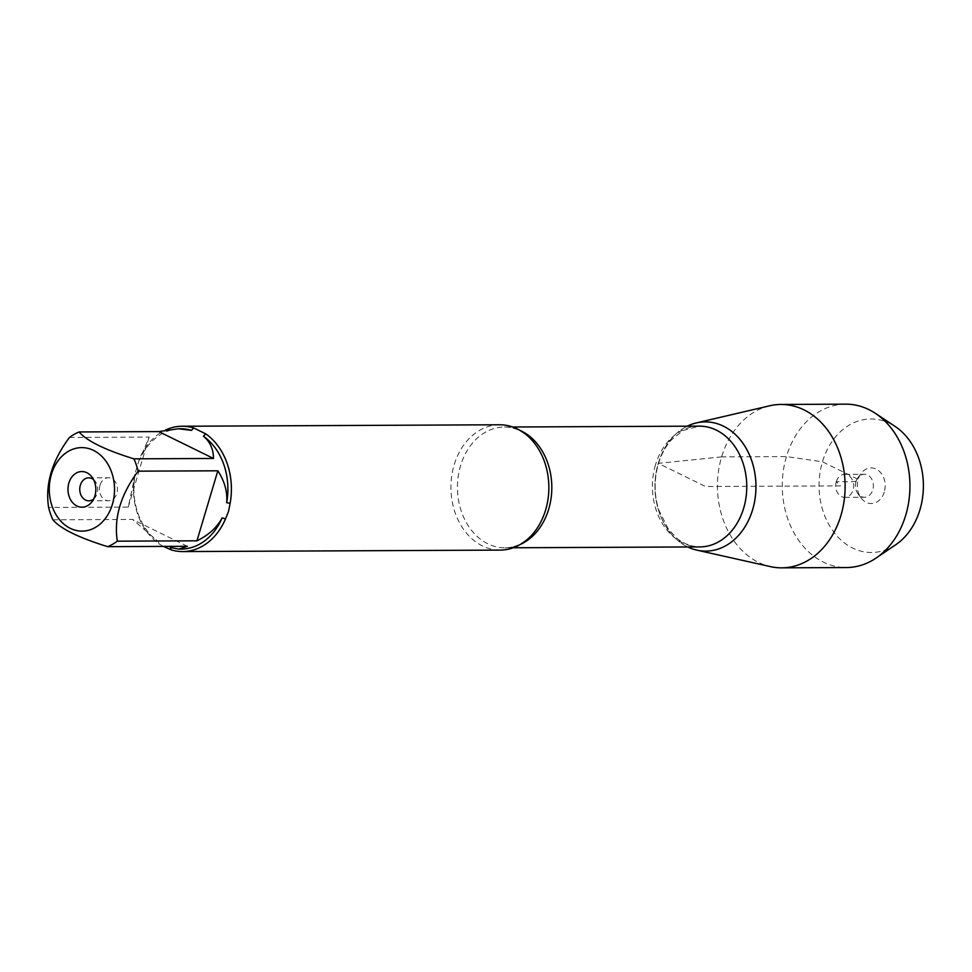 <?xml version="1.0" encoding="UTF-8"?>
<svg xmlns="http://www.w3.org/2000/svg" width="972" height="972" viewBox="0 0 972 972"><rect width="100%" height="100%" fill="white"/><g stroke="black" fill="none" stroke-linecap="round" stroke-linejoin="round"><path stroke-width="0.73" stroke-dasharray="4.86 3.65" d="M499.596 424.776A62.67 48.977 -90.3 0 0 454.118 464.993A62.67 48.977 -90.3 0 0 500.179 550.103M163.405 546.41L159.08 543.919A62.67 48.977 89.7 0 1 134.768 474.421L139.397 458.893A62.67 48.977 89.7 0 1 165.507 430.049M181.156 549.071A60.155 47.021 89.7 0 1 170.234 547.479M69.474 437.449L149.117 437.084L139.616 459.95A60.155 47.021 89.7 0 1 180.598 428.761M52.913 519.801L132.556 519.437L158.339 541.647A60.155 47.021 89.7 0 1 135.084 475.162L128.243 507.105L48.6 507.469M134.768 474.421L135.084 475.162M158.339 541.647L159.08 543.919M139.616 459.95L139.397 458.893M658.275 463.352A64.614 50.495 89.7 0 1 687.228 426.198A64.614 50.495 -90.3 0 0 658.275 463.352A64.614 50.495 -90.3 0 0 687.775 546.969A64.614 50.495 89.7 0 1 658.275 463.352M187.329 546.3L132.556 519.437M128.243 507.105L149.117 437.084M93.664 498.976A11.506 8.991 -90.3 0 0 95.28 497.251A11.506 8.991 -90.3 0 0 95.207 481.359A11.506 8.991 -90.3 0 0 93.567 479.646M100.055 485.125A11.506 8.991 -90.3 0 0 108.512 500.75A11.506 8.991 -90.3 0 0 116.859 493.363A11.506 8.991 -90.3 0 0 108.402 477.75A11.506 8.991 -90.3 0 0 100.055 485.125M769.666 405.786A81.684 63.836 -90.3 0 0 721.625 456.889A81.684 63.836 -90.3 0 0 770.407 566.615M845.725 404.158A81.684 63.836 -90.3 0 0 782.266 486.146A81.684 63.836 -90.3 0 0 846.478 567.539M836.272 481.735A11.506 8.991 -90.3 0 0 844.729 497.36A11.506 8.991 -90.3 0 0 853.659 485.818A11.506 8.991 -90.3 0 0 844.619 474.36A11.506 8.991 -90.3 0 0 836.272 481.735M855.98 481.65A11.506 8.991 -90.3 0 0 857.924 493.74A11.506 8.991 -90.3 0 0 864.436 497.263A11.506 8.991 -90.3 0 0 873.378 485.721A11.506 8.991 -90.3 0 0 864.327 474.263A11.506 8.991 -90.3 0 0 857.851 477.86A11.506 8.991 -90.3 0 0 855.98 481.65M884.241 492.124A17.824 13.936 89.7 0 1 861.204 498.089A17.824 13.936 89.7 0 1 858.203 479.354A17.824 13.936 89.7 0 1 861.083 473.473A17.824 13.936 89.7 0 1 878.627 470.655A17.824 13.936 89.7 0 1 884.241 492.124M895.722 544.757A66.764 52.184 89.7 0 1 819.044 485.976A66.764 52.184 89.7 0 1 895.176 426.489M721.625 456.889L658.275 463.352L705.465 486.498L840.525 485.879L836.272 481.735C844.389 481.262 858.227 483.072 858.203 479.354L822.458 461.809L786.445 456.585L721.625 456.889M520.591 544.296A60.386 47.191 89.7 0 1 504.905 547.807A60.386 47.191 89.7 0 1 460.534 465.795A60.386 47.191 89.7 0 1 504.347 427.036A60.386 47.191 89.7 0 1 520.069 430.414M655.48 464.895A60.386 47.191 -90.3 0 0 699.852 546.908C687.07 546.434 679.489 540.456 676.962 538.269L668.505 529.363L658.797 510.166C654.095 494.833 653.949 479.439 658.36 463.972C661.324 454.288 665.723 446.209 671.555 439.733L683.024 430.511L699.293 426.137A60.386 47.191 -90.3 0 0 655.48 464.895M512.694 427L504.347 427.036C513.082 426.611 528.112 431.046 540.189 451.968M513.252 547.771L504.905 547.807C513.641 548.159 528.634 543.591 540.517 522.547M95.207 481.359L91.927 477.009M95.28 497.251L92.048 501.637M88.792 500.835L108.512 500.75M88.695 477.835L108.402 477.75M844.729 497.36L864.436 497.263M844.619 474.36L864.327 474.263M857.924 493.74L861.204 498.089M857.851 477.86L861.083 473.473"/><path stroke-width="1.46" d="M182.724 551.574L500.179 550.103A62.67 48.977 -90.3 0 0 540.517 522.547A62.67 48.977 -90.3 0 0 545.644 509.899A62.67 48.977 -90.3 0 0 540.189 451.968A62.67 48.977 -90.3 0 0 499.596 424.776L182.153 426.246A62.67 48.977 89.7 0 1 193.659 427.935L205.797 433.901A62.67 48.977 89.7 0 1 230.109 503.399L228.554 511.357L225.48 518.914A62.67 48.977 89.7 0 1 182.724 551.574A62.67 48.977 89.7 0 1 171.23 549.873L163.405 546.41M165.507 430.049A62.67 48.977 89.7 0 1 182.153 426.246M50.823 501.965A41.76 32.635 -90.3 0 0 81.004 531.101A41.76 32.635 -90.3 0 0 112.4 504.322A41.76 32.635 -90.3 0 0 82.814 447.63A41.76 32.635 -90.3 0 0 50.823 501.965M48.6 507.469A60.155 47.021 -90.3 0 0 52.913 519.801C60.641 528.804 78.89 537.759 107.685 546.665A60.155 47.021 -90.3 0 0 117.308 541.173C113.748 517.869 120.71 494.529 138.182 471.165A60.155 47.021 -90.3 0 0 133.869 458.833C105.085 449.915 86.824 440.96 79.096 431.957A60.155 47.021 -90.3 0 0 69.474 437.449C52.002 460.825 45.04 484.165 48.6 507.469M117.308 541.173L196.952 540.809C208.603 535.147 216.987 527.504 222.138 517.869A60.155 47.021 89.7 0 1 181.156 549.071L178.957 549.083L187.329 546.3L107.685 546.665M171.23 549.873L170.234 547.479L178.957 549.083M133.869 458.833L213.512 458.468C213.342 448.979 209.976 441.555 203.415 436.185A60.155 47.021 89.7 0 1 226.67 502.658C227.594 491.929 224.654 481.298 217.825 470.8L138.182 471.165M178.411 428.761L180.598 428.761A60.155 47.021 89.7 0 1 191.52 430.353L178.411 428.761L158.752 431.592L79.096 431.957M230.109 503.399L226.67 502.658M203.415 436.185L205.797 433.901M222.138 517.869L225.48 518.914M193.659 427.935L191.52 430.353M687.228 426.198A64.614 50.495 89.7 0 1 741.077 440.79A64.614 50.495 89.7 0 1 752.644 509.644A64.614 50.495 89.7 0 1 687.775 546.969A64.614 50.495 -90.3 0 0 696.863 550.14A64.614 50.495 -90.3 0 0 752.644 509.644A64.614 50.495 -90.3 0 0 744.26 445.249A64.614 50.495 -90.3 0 0 696.28 422.942A64.614 50.495 -90.3 0 0 687.228 426.198M68.891 482.987A17.824 13.936 89.7 0 1 91.927 477.009A17.824 13.936 89.7 0 1 92.048 501.637A17.824 13.936 89.7 0 1 74.504 504.444A17.824 13.936 89.7 0 1 68.891 482.987M158.752 431.592L213.512 458.468M217.825 470.8L196.952 540.809M93.567 479.646A11.506 8.991 -90.3 0 0 88.695 477.835A11.506 8.991 -90.3 0 0 80.348 485.21A11.506 8.991 -90.3 0 0 88.792 500.835A11.506 8.991 -90.3 0 0 93.664 498.976M696.863 550.14L770.407 566.615A81.684 63.836 -90.3 0 0 781.658 567.842A81.684 63.836 -90.3 0 0 840.938 515.415A81.684 63.836 -90.3 0 0 780.905 404.461A81.684 63.836 -90.3 0 0 769.666 405.786L696.28 422.942M781.658 567.842L846.478 567.539A81.684 63.836 -90.3 0 0 876.088 558.062A81.684 63.836 -90.3 0 0 905.758 515.111A81.684 63.836 -90.3 0 0 875.42 413.367A81.684 63.836 -90.3 0 0 845.725 404.158L780.905 404.461M875.42 413.367L895.176 426.489A66.764 52.184 89.7 0 1 919.974 509.656A66.764 52.184 89.7 0 1 895.722 544.757L876.088 558.062M520.069 430.414A60.386 47.191 89.7 0 1 551.817 487.203A60.386 47.191 89.7 0 1 520.591 544.296M513.252 547.771L699.852 546.908A60.386 47.191 -90.3 0 0 746.763 486.304A60.386 47.191 -90.3 0 0 699.293 426.137L512.694 427"/></g></svg>
